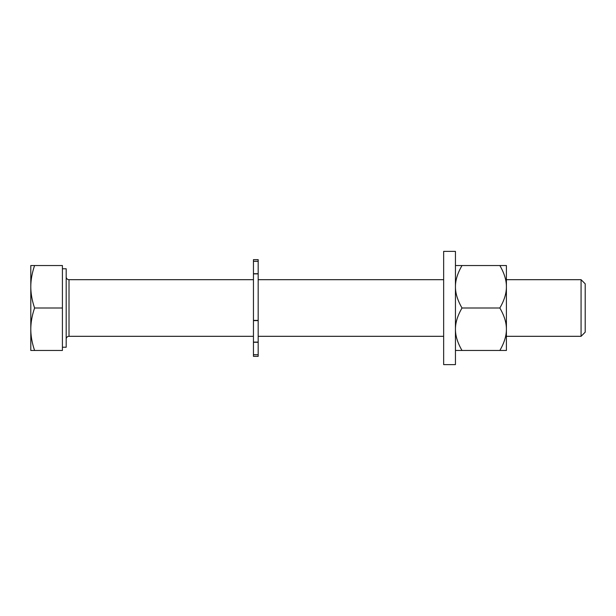 <?xml version="1.0" encoding="UTF-8"?>
<svg xmlns="http://www.w3.org/2000/svg" width="616" height="616" viewBox="0 0 616 616"><rect width="100%" height="100%" fill="white"/><g stroke="black" fill="none" stroke-linecap="round" stroke-linejoin="round"><path stroke-width="0.92" d="M62.416 268.769L66.189 268.769L66.189 347.231L62.416 347.231M34.596 265.535C32.086 272.873 30.823 279.949 30.8 286.771L30.8 265.535L62.416 265.535L62.416 350.465L30.8 350.465L30.8 329.229C30.823 336.051 32.086 343.127 34.596 350.465M30.8 329.229L30.8 286.771C30.823 293.586 32.086 300.662 34.596 308C32.086 315.338 30.823 322.414 30.8 329.229M34.596 308L62.416 308M66.189 276.861A2.834 2.834 0 0 0 69.015 279.687L69.015 336.313A2.834 2.834 0 0 0 66.189 339.139M506.406 279.687L581.073 279.687L585.2 283.822L585.2 332.178L581.073 336.313L506.406 336.313L506.406 329.229C506.444 322.653 504.25 315.577 499.838 308C504.25 300.431 506.437 293.347 506.406 286.771L506.406 350.465L499.838 350.465C504.25 342.896 506.437 335.812 506.406 329.229M443.651 336.313L258.173 336.313M253.453 336.313L69.015 336.313M443.651 279.687L258.173 279.687M253.453 279.687L69.015 279.687M581.073 279.687L581.073 336.313M585.2 283.822L585.2 332.178M258.173 354.747L258.173 356.364L253.453 356.364L253.453 354.747L258.173 354.747L253.453 354.685L253.453 342.273L258.173 342.273L258.173 354.685M258.173 261.253L253.453 261.253L253.453 259.636L258.173 259.636L258.173 342.273M258.173 261.315L253.453 261.315L253.453 273.881L258.173 273.881M258.173 273.712L253.453 273.712M258.173 320.389L253.453 320.389L253.453 273.881M258.173 320.62L253.453 320.62L253.453 342.273M258.173 342.111L253.453 342.111M443.651 251.382L443.651 364.618L455.447 364.618L455.447 251.382L443.651 251.382M499.838 265.535C504.25 273.111 506.444 280.195 506.406 286.771L506.406 265.535L455.447 265.535M455.447 350.465L462.015 350.465C457.603 342.896 455.417 335.812 455.447 329.229C455.409 322.653 457.603 315.577 462.015 308L499.838 308M462.015 308C457.603 300.431 455.417 293.347 455.447 286.771C455.409 280.195 457.603 273.111 462.015 265.535M462.015 350.465L499.838 350.465"/></g></svg>
